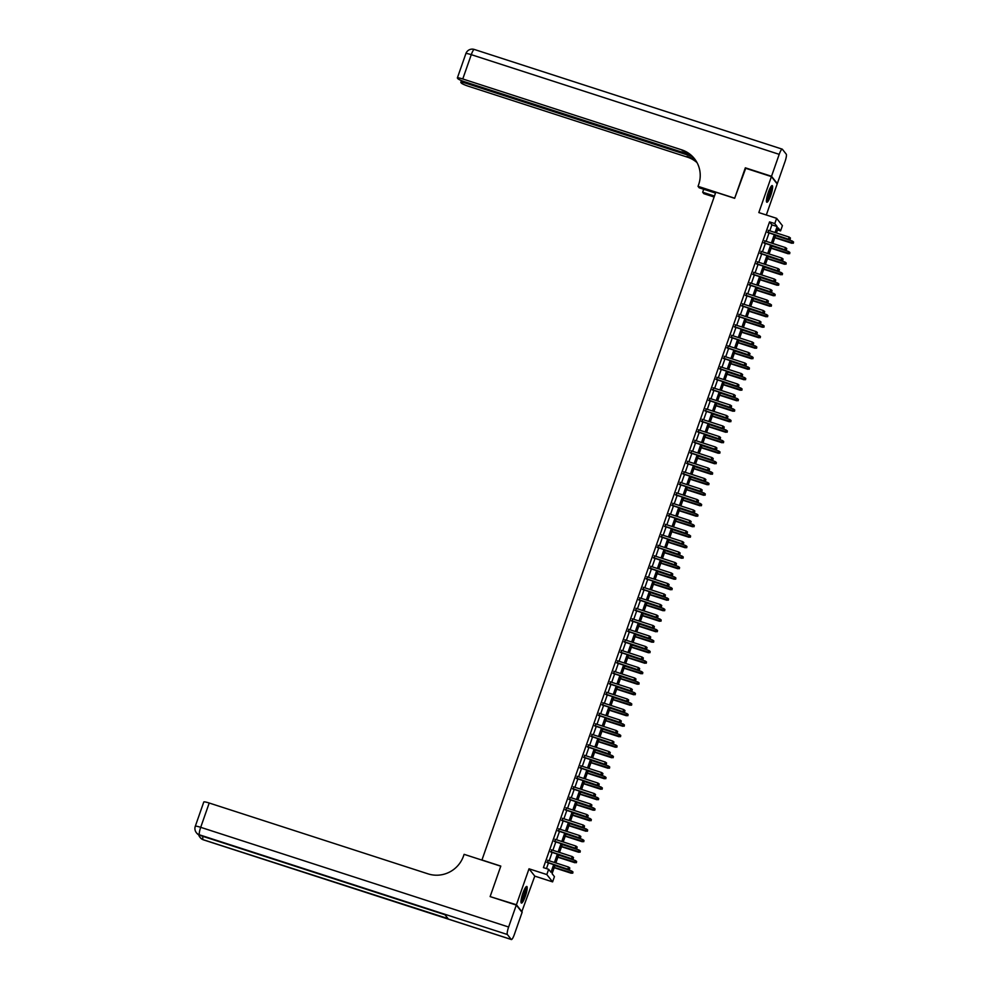 <?xml version="1.0" encoding="UTF-8"?>
<svg xmlns="http://www.w3.org/2000/svg" width="989" height="989" viewBox="0 0 989 989"><rect width="100%" height="100%" fill="white"/><g stroke="black" fill="none" stroke-linecap="round" stroke-linejoin="round"><path stroke-width="1.48" d="M525.307 896.318A8.74 1.644 107.9 0 0 526.778 886.453A8.74 1.644 107.9 0 0 522.872 893.228A8.74 1.644 107.9 0 0 521.401 903.081A8.74 1.644 107.9 0 0 525.307 896.318M770.74 195.463A8.74 1.644 107.9 0 0 772.211 185.598A8.74 1.644 107.9 0 0 768.305 192.373A8.74 1.644 107.9 0 0 766.834 202.238A8.74 1.644 107.9 0 0 770.74 195.463M555.101 865.066L552.097 873.658L554.433 876.637L552.604 881.879L546.818 874.56L548.66 869.306L550.997 872.273L553.692 864.609M521.722 911.92L534.789 876.118L552.604 881.879M766.314 214.996L777.193 183.929L771.42 176.611L758.823 212.573L776.625 218.334L782.41 225.653L780.568 230.907L778.219 227.94L776.464 232.959M777.527 229.93L780.568 230.907M490.606 896.751L516.419 904.75L522.204 912.081M490.235 896.281L500.805 866.092L481.952 859.985L715.801 192.212L734.654 198.319L745.224 168.13L771.42 176.611M548.129 860.442L547.387 862.569M551.813 849.934L551.058 852.073M555.484 839.438L554.742 841.565M559.168 828.943L558.414 831.069M562.84 818.447L562.098 820.573M566.512 807.939L565.77 810.065M570.196 797.443L569.454 799.569M573.867 786.947L573.126 789.074M577.551 776.439L576.797 778.566M581.223 765.943L580.481 768.07M584.907 755.448L584.153 757.574M588.579 744.94L587.837 747.066M592.25 734.444L591.509 736.57M595.934 723.948L595.193 726.074M599.606 713.44L598.864 715.579M603.29 702.944L602.536 705.07M606.962 692.448L606.22 694.575M610.646 681.94L609.892 684.079M614.317 671.444L613.576 673.571M617.989 660.949L617.247 663.075M621.673 650.453L620.919 652.579M625.345 639.945L624.603 642.071M629.029 629.449L628.275 631.575M632.7 618.953L631.959 621.08M636.372 608.445L635.63 610.572M640.056 597.949L639.314 600.076M643.728 587.454L642.986 589.58M647.412 576.946L646.658 579.084M651.083 566.45L650.342 568.576M654.767 555.954L654.013 558.08M658.439 545.446L657.697 547.585M662.111 534.95L661.369 537.076M665.795 524.454L665.053 526.581M669.466 513.959L668.725 516.085M673.15 503.45L672.396 505.577M676.822 492.955L676.08 495.081M680.506 482.459L679.752 484.585M684.178 471.951L683.436 474.077M687.85 461.455L687.108 463.581M691.534 450.959L690.792 453.086M695.205 440.451L694.463 442.59M698.889 429.955L698.135 432.082M702.561 419.46L701.819 421.586M706.245 408.952L705.491 411.09M709.917 398.456L709.175 400.582M713.588 387.96L712.846 390.086M717.272 377.464L716.531 379.591M720.944 366.956L720.202 369.082M724.628 356.46L723.874 358.587M728.3 345.965L727.558 348.091M731.971 335.456L731.23 337.583M735.655 324.961L734.914 327.087M739.327 314.465L738.585 316.591M743.011 303.957L742.257 306.083M746.683 293.461L745.941 295.587M750.367 282.965L749.613 285.092M754.038 272.457L753.297 274.596M757.71 261.961L756.968 264.088M761.394 251.466L760.652 253.592M765.066 240.957L764.324 243.096M769.813 230.808L771.89 224.862L769.553 221.895L543.418 867.613L548.66 869.306M546.46 868.602L548.45 862.915M549.192 860.789L552.122 852.407M552.876 850.28L555.806 841.911M556.547 839.785L559.477 831.415M560.231 829.289L563.161 820.919M563.903 818.781L566.833 810.411M567.575 808.285L570.517 799.916M571.259 797.789L574.189 789.42M574.93 787.281L577.86 778.912M578.614 776.785L581.544 768.416M582.286 766.29L585.216 757.92M585.97 755.794L588.9 747.412M589.642 745.286L592.572 736.916M593.313 734.79L596.256 726.421M596.997 724.294L599.927 715.912M600.669 713.786L603.599 705.417M604.353 703.29L607.283 694.921M608.025 692.794L610.955 684.413M611.709 682.286L614.639 673.917M615.381 671.791L618.31 663.421M619.052 661.295L621.994 652.925M622.736 650.787L625.666 642.417M626.408 640.291L629.338 631.922M630.092 629.795L633.022 621.426M633.764 619.287L636.693 610.918M637.435 608.791L640.378 600.422M641.119 598.296L644.049 589.926M644.791 587.8L647.721 579.418M648.475 577.292L651.405 568.922M652.147 566.796L655.077 558.426M655.831 556.3L658.761 547.918M659.502 545.792L662.432 537.423M663.174 535.296L666.116 526.927M666.858 524.8L669.788 516.431M670.53 514.292L673.46 505.923M674.214 503.797L677.144 495.427M677.885 493.301L680.815 484.931M681.569 482.793L684.499 474.423M685.241 472.297L688.171 463.928M688.913 461.801L691.855 453.432M692.597 451.305L695.527 442.924M696.268 440.797L699.198 432.428M699.952 430.302L702.882 421.932M703.624 419.806L706.554 411.424M707.308 409.298L710.238 400.928M710.98 398.802L713.91 390.432M714.651 388.306L717.594 379.937M718.335 377.798L721.265 369.429M722.007 367.302L724.937 358.933M725.691 356.806L728.621 348.437M729.363 346.298L732.293 337.929M733.047 335.803L735.977 327.433M736.718 325.307L739.648 316.937M740.39 314.811L743.32 306.429M744.074 304.303L747.004 295.934M747.746 293.807L750.676 285.438M751.43 283.311L754.36 274.93M755.101 272.803L758.031 264.434M758.773 262.308L761.715 253.938M762.457 251.812L765.387 243.43M766.129 241.304L769.059 232.934M768.75 230.462L767.996 232.588M534.789 876.118L529.016 868.799L516.419 904.75M529.016 868.799L546.818 874.56M769.553 221.895L774.783 223.588L776.625 218.334M775.722 235.085L772.792 243.467M772.038 245.593L769.108 253.963M768.366 256.089L765.437 264.459M764.682 266.585L761.753 274.967M761.011 277.093L758.081 285.462M757.339 287.589L754.409 295.958M753.655 298.085L750.725 306.454M749.983 308.593L747.054 316.962M746.299 319.088L743.369 327.458M742.628 329.584L739.698 337.954M738.956 340.092L736.014 348.462M735.272 350.588L732.342 358.958M731.6 361.084L728.67 369.453M727.916 371.58L724.986 379.961M724.245 382.088L721.315 390.457M720.561 392.584L717.631 400.953M716.889 403.079L713.959 411.461M713.217 413.587L710.275 421.957M709.533 424.083L706.603 432.453M705.862 434.579L702.932 442.948M702.178 445.087L699.248 453.457M698.506 455.583L695.576 463.952M694.822 466.079L691.892 474.448M691.15 476.587L688.22 484.956M687.479 487.083L684.536 495.452M683.795 497.578L680.865 505.948M680.123 508.074L677.193 516.456M676.439 518.582L673.509 526.952M672.767 529.078L669.837 537.447M669.083 539.574L666.153 547.955M665.412 550.082L662.482 558.451M661.74 560.578L658.798 568.947M658.056 571.073L655.126 579.455M654.384 581.581L651.454 589.951M650.7 592.077L647.77 600.447M647.029 602.573L644.099 610.942M643.357 613.081L640.415 621.451M639.673 623.577L636.743 631.946M636.001 634.073L633.071 642.442M632.317 644.581L629.387 652.95M628.645 655.077L625.716 663.446M624.961 665.572L622.032 673.942M621.29 676.068L618.36 684.45M617.618 686.576L614.676 694.946M613.934 697.072L611.004 705.441M610.262 707.568L607.333 715.949M606.578 718.076L603.649 726.445M602.907 728.572L599.977 736.941M599.223 739.067L596.293 747.437M595.551 749.575L592.621 757.945M591.879 760.071L588.937 768.441M588.195 770.567L585.265 778.936M584.524 781.075L581.594 789.445M580.84 791.571L577.91 799.94M577.168 802.067L574.238 810.436M573.484 812.562L570.554 820.944M569.812 823.071L566.882 831.44M566.141 833.566L563.198 841.936M562.457 844.062L559.527 852.444M558.785 854.57L555.855 862.94M775.042 232.502L777.131 226.555L774.783 223.588M554.433 862.482L557.363 854.113M558.105 851.974L561.035 843.605M561.789 841.478L564.719 833.109M565.461 830.983L568.391 822.613M569.145 820.487L572.075 812.105M572.816 809.979L575.746 801.609M576.488 799.483L579.43 791.113M580.172 788.987L583.102 780.605M583.844 778.479L586.774 770.11M587.528 767.983L590.458 759.614M591.199 757.487L594.129 749.106M594.884 746.979L597.813 738.61M598.555 736.484L601.485 728.114M602.227 725.988L605.169 717.618M605.911 715.48L608.841 707.11M609.583 704.984L612.512 696.615M613.267 694.488L616.196 686.119M616.938 683.98L619.868 675.611M620.622 673.484L623.552 665.115M624.294 662.989L627.224 654.619M627.966 652.493L630.908 644.111M631.65 641.985L634.579 633.615M635.321 631.489L638.251 623.119M639.005 620.993L641.935 612.611M642.677 610.485L645.607 602.116M646.361 599.989L649.291 591.62M650.033 589.493L652.963 581.124M653.704 578.985L656.647 570.616M657.388 568.49L660.318 560.12M661.06 557.994L663.99 549.624M664.744 547.486L667.674 539.116M668.416 536.99L671.346 528.621M672.087 526.494L675.03 518.125M675.771 515.998L678.701 507.617M679.443 505.49L682.373 497.121M683.127 494.995L686.057 486.625M686.799 484.499L689.729 476.117M690.483 473.991L693.413 465.621M694.154 463.495L697.084 455.125M697.826 452.999L700.768 444.63M701.51 442.491L704.44 434.122M705.182 431.995L708.112 423.626M708.866 421.499L711.796 413.13M712.537 410.991L715.467 402.622M716.221 400.496L719.151 392.126M719.893 390L722.823 381.63M723.565 379.504L726.507 371.122M727.249 368.996L730.179 360.626M730.92 358.5L733.85 350.131M734.604 348.004L737.534 339.623M738.276 337.496L741.206 329.127M741.96 327L744.89 318.631M745.632 316.505L748.562 308.123M749.303 305.997L752.246 297.627M752.988 295.501L755.917 287.131M756.659 285.005L759.589 276.636M760.343 274.497L763.273 266.128M764.015 264.001L766.945 255.632M767.699 253.505L770.629 245.136M771.371 242.997L774.3 234.628M771.89 224.862L777.131 226.555M767.489 232.427L788.777 239.313L767.575 232.192M790.063 239.066L790.434 238.015L790.063 239.066L788.493 238.955L789.148 237.076L768.243 230.301M788.777 239.313L790.223 239.264M790.434 238.015L789.148 237.076M793.339 243.22L793.549 241.971L793.339 243.22L791.62 242.923L792.276 241.032L775.537 235.605M793.19 243.022L774.881 237.496M791.892 243.282L774.795 237.743M792.276 241.032L793.549 241.971M771.061 186.476A7.566 1.422 -72.1 0 1 770.839 191.26A7.566 1.422 -72.1 0 1 766.413 200.854M766.45 199.988A7.01 1.323 107.9 0 0 770.159 191.273A7.01 1.323 107.9 0 0 770.592 187.205M766.5 201.768A8.691 1.632 107.9 0 0 771.16 190.914A8.691 1.632 107.9 0 0 771.667 185.796M525.629 887.318A7.566 1.422 -72.1 0 1 525.406 892.115A7.566 1.422 -72.1 0 1 520.98 901.708M521.018 900.831A7.01 1.323 107.9 0 0 524.726 892.115A7.01 1.323 107.9 0 0 525.159 888.048M521.067 902.611A8.691 1.632 107.9 0 0 525.728 891.757A8.691 1.632 107.9 0 0 526.235 886.639M745.706 168.291L734.691 198.208L698.036 186.34L698.667 184.56A28.026 27.309 -38.3 0 0 694.476 158.722A28.026 27.309 -38.3 0 0 681.668 149.834L462.765 78.972A6.725 0.828 -160.7 0 0 457.363 77.933A6.725 0.828 -160.7 0 0 457.425 78.119L457.882 78.7A6.725 0.828 -160.7 0 0 465.102 81.926L690.433 154.877M715.504 193.065L699.174 187.786L698.036 186.34M714.132 197.009L703.822 193.671L702.684 192.237L703.723 189.258M771.519 176.289L777.305 183.62L784.994 161.677A6.725 1.273 107.9 0 0 786.255 154.185L782.348 149.24A6.725 1.273 107.9 0 0 782.212 149.141A6.725 1.273 107.9 0 0 779.208 154.346L771.519 176.289L745.335 167.821M714.466 196.045L702.684 192.237M692.411 156.559L466.215 83.336A6.725 0.828 -160.7 0 0 460.8 82.297A6.725 0.828 -160.7 0 0 460.874 82.483L461.331 83.064A6.725 0.828 -160.7 0 0 468.551 86.29L687.454 157.164A28.026 27.309 -38.3 0 1 697.047 162.641M696.825 162.233A28.026 27.309 -38.3 0 0 686.885 156.447L694.661 158.957M694.76 159.081A28.026 27.309 -38.3 0 0 682.237 150.551L681.668 149.834M516.307 905.071L490.124 896.59L500.768 866.203L464.113 854.335L463.482 856.115A28.026 27.309 141.7 0 1 428.113 873.88L209.211 803.019L200.705 827.323L508.63 927.014L516.307 905.071L522.093 912.39L514.404 934.333A6.725 1.273 107.9 0 1 511.4 939.55L203.474 839.859A6.725 1.273 -72.1 0 1 203.338 839.76L511.264 939.451A6.725 1.273 107.9 0 0 511.4 939.55M508.63 927.014A6.725 1.273 107.9 0 0 507.357 934.506L511.264 939.451M202.968 836.385A6.725 1.273 -72.1 0 0 202.943 839.265A6.725 6.552 141.7 0 1 199.877 837.139L200.26 837.634A6.725 6.552 -38.3 0 0 203.338 839.76L448.029 918.608L444.902 914.652L199.432 834.815A6.725 1.273 -72.1 0 1 200.705 827.323A6.725 0.828 -160.7 0 0 195.29 826.285A6.725 6.725 0 0 0 196.354 832.676L196.749 833.171A6.725 6.552 -38.3 0 0 199.827 835.309A6.725 1.273 -72.1 0 0 199.951 835.408A6.725 1.273 -72.1 0 0 200.124 835.408M195.29 826.285L203.796 801.98A6.725 0.828 19.3 0 1 209.211 803.019M763.817 242.923L785.093 249.821L763.904 242.688M786.391 249.562L786.75 248.511L786.391 249.562L784.809 249.463L785.476 247.571L764.559 240.797M785.093 249.821L786.539 249.76M786.75 248.511L785.476 247.571M760.145 253.431L781.421 260.317L760.22 253.184M782.707 260.058L783.078 259.007L782.707 260.058L781.137 259.959L781.804 258.067L760.887 251.305M781.421 260.317L782.868 260.255M783.078 259.007L781.804 258.067M756.461 263.927L777.737 270.813L756.548 263.692M779.035 270.553L779.394 269.515L779.035 270.553L777.465 270.454L778.12 268.575L757.203 261.801M777.737 270.813L779.184 270.751M779.394 269.515L778.12 268.575M752.79 274.423L774.066 281.321L752.876 274.188M775.351 281.061L775.722 280.011L775.351 281.061L773.781 280.963L774.449 279.071L753.531 272.296M774.066 281.321L775.512 281.259M775.722 280.011L774.449 279.071M789.667 253.716L789.877 252.467L789.667 253.716L787.936 253.419L788.604 251.527L771.865 246.113M789.506 253.518L771.197 248.004M788.221 253.777L771.111 248.239M788.604 251.527L789.877 252.467M785.995 264.211L786.206 262.963L785.995 264.211L784.265 263.915L784.92 262.023L768.181 256.608M785.835 264.014L767.526 258.5M784.549 264.273L767.439 258.735M784.92 262.023L786.206 262.963M782.311 274.719L782.522 273.471L782.311 274.719L780.581 274.423L781.248 272.531L764.509 267.104M782.151 274.522L763.842 268.996M780.865 274.769L763.768 269.243M781.248 272.531L782.522 273.471M778.64 285.215L778.85 283.967L778.64 285.215L776.909 284.919L777.564 283.027L760.825 277.612M778.479 285.017L760.17 279.504M777.193 285.277L760.084 279.739M777.564 283.027L778.85 283.967M749.106 284.931L770.394 291.817L749.192 284.684M771.68 291.557L772.05 290.506L771.68 291.557L770.11 291.458L770.765 289.567L749.86 282.792M770.394 291.817L771.84 291.755M772.05 290.506L770.765 289.567M774.956 295.711L775.166 294.462L774.956 295.711L773.237 295.414L773.893 293.523L757.154 288.108M774.807 295.513L756.486 290M773.509 295.773L756.412 290.234M773.893 293.523L775.166 294.462M745.434 295.427L766.71 302.313L745.521 295.192M767.996 302.053L768.366 301.002L767.996 302.053L766.426 301.954L767.093 300.063L746.176 293.3M766.71 302.313L768.156 302.251M768.366 301.002L767.093 300.063M771.284 306.219L771.494 304.971L771.284 306.219L769.553 305.922L770.221 304.031L753.482 298.604M771.123 306.021L752.814 300.495M769.838 306.269L752.728 300.73M770.221 304.031L771.494 304.971M741.762 305.922L763.038 312.808L741.837 305.688M764.324 312.561L764.695 311.51L764.324 312.561L762.754 312.462L763.409 310.571L742.504 303.796M763.038 312.808L764.485 312.759M764.695 311.51L763.409 310.571M767.6 316.715L767.81 315.466L767.6 316.715L765.882 316.418L766.537 314.527L749.798 309.112M767.452 316.517L749.143 310.991M766.154 316.777L749.056 311.238M766.537 314.527L767.81 315.466M738.078 316.431L759.354 323.316L738.165 316.183M760.652 323.057L761.011 322.006L760.652 323.057L759.082 322.958L759.737 321.066L738.82 314.292M759.354 323.316L760.801 323.255M761.011 322.006L759.737 321.066M763.928 327.211L764.138 325.962L763.928 327.211L762.198 326.914L762.865 325.022L746.126 319.608M763.768 327.013L745.459 321.499M762.482 327.272L745.372 321.734M762.865 325.022L764.138 325.962M734.407 326.926L755.683 333.812L734.481 326.691M756.968 333.553L757.339 332.502L756.968 333.553L755.398 333.454L756.066 331.562L735.148 324.8M755.683 333.812L757.129 333.75M757.339 332.502L756.066 331.562M760.257 337.719L760.467 336.47L760.257 337.719L758.526 337.41L759.181 335.531L742.442 330.103M760.096 337.521L741.787 331.995M758.81 337.768L741.701 332.23M759.181 335.531L760.467 336.47M730.723 337.422L751.999 344.308L730.809 337.187M753.297 344.061L753.667 343.01L753.297 344.061L751.727 343.962L752.382 342.07L731.477 335.296M751.999 344.308L753.445 344.259M753.667 343.01L752.382 342.07M756.573 348.215L756.783 346.966L756.573 348.215L754.842 347.918L755.509 346.026L738.771 340.612M756.412 348.017L738.103 342.491M755.126 348.276L738.029 342.738M755.509 346.026L756.783 346.966M727.051 347.918L748.327 354.816L727.138 347.683M749.613 354.557L749.983 353.506L749.613 354.557L748.043 354.458L748.71 352.566L727.793 345.791M748.327 354.816L749.773 354.754M749.983 353.506L748.71 352.566M752.901 358.71L753.111 357.462L752.901 358.71L751.17 358.414L751.838 356.522L735.087 351.107M752.74 358.513L734.431 352.999M751.455 358.772L734.345 353.234M751.838 356.522L753.111 357.462M723.367 358.426L744.655 365.312L723.454 358.191M745.941 365.052L746.312 364.001L745.941 365.052L744.371 364.953L745.026 363.062L724.121 356.3M744.655 365.312L746.102 365.25M746.312 364.001L745.026 363.062M749.217 369.218L749.427 367.97L749.217 369.218L747.499 368.909L748.154 367.03L731.415 361.603M749.069 369.021L730.747 363.495M747.771 369.268L730.673 363.729M748.154 367.03L749.427 367.97M719.695 368.922L740.971 375.808L719.782 368.687M742.257 375.56L742.628 374.51L742.257 375.56L740.687 375.449L741.354 373.57L720.437 366.795M740.971 375.808L742.418 375.758M742.628 374.51L741.354 373.57M745.545 379.714L745.755 378.466L745.545 379.714L743.815 379.417L744.482 377.526L727.743 372.099M745.385 379.516L727.076 373.99M744.099 379.776L726.989 374.238M744.482 377.526L745.755 378.466M716.024 379.417L737.299 386.316L716.098 379.183M738.585 386.056L738.956 385.005L738.585 386.056L737.015 385.957L737.683 384.066L716.765 377.291M737.299 386.316L738.746 386.254M738.956 385.005L737.683 384.066M741.861 390.21L742.084 388.961L741.861 390.21L740.143 389.913L740.798 388.022L724.059 382.607M741.713 390.012L723.404 384.498M740.415 390.272L723.318 384.733M740.798 388.022L742.084 388.961M712.34 389.926L733.615 396.812L712.426 389.678M734.914 396.552L735.272 395.501L734.914 396.552L733.344 396.453L733.999 394.562L713.081 387.799M733.615 396.812L735.062 396.75M735.272 395.501L733.999 394.562M738.19 400.706L738.4 399.469L738.19 400.706L736.459 400.409L737.126 398.518L720.388 393.103M738.029 400.508L719.72 394.994M736.743 400.768L719.633 395.229M737.126 398.518L738.4 399.469M708.668 400.421L729.944 407.307L708.742 400.186M731.23 407.06L731.6 406.009L731.23 407.06L729.659 406.949L730.327 405.07L709.41 398.295M729.944 407.307L731.39 407.258M731.6 406.009L730.327 405.07M734.518 411.214L734.728 409.965L734.518 411.214L732.787 410.917L733.442 409.026L716.704 403.599M734.357 411.016L716.048 405.49M733.072 411.263L715.962 405.737M733.442 409.026L734.728 409.965M704.984 410.917L726.26 417.815L705.07 410.682M727.558 417.556L727.929 416.505L727.558 417.556L725.988 417.457L726.643 415.565L705.738 408.791M726.26 417.815L727.706 417.754M727.929 416.505L726.643 415.565M730.834 421.71L731.044 420.461L730.834 421.71L729.103 421.413L729.771 419.521L713.032 414.107M730.686 421.512L712.364 415.998M729.388 421.771L712.29 416.233M729.771 419.521L731.044 420.461M701.312 421.425L722.588 428.311L701.399 421.178M723.874 428.052L724.245 427.001L723.874 428.052L722.304 427.953L722.971 426.061L702.054 419.287M722.588 428.311L724.035 428.249M724.245 427.001L722.971 426.061M727.162 432.205L727.372 430.957L727.162 432.205L725.432 431.909L726.099 430.017L709.348 424.602M727.002 432.008L708.693 426.494M725.716 432.267L708.606 426.729M726.099 430.017L727.372 430.957M697.628 431.921L718.916 438.807L697.715 431.686M720.202 438.547L720.573 437.509L720.202 438.547L718.632 438.448L719.287 436.557L698.382 429.795M718.916 438.807L720.363 438.745M720.573 437.509L719.287 436.557M723.478 442.713L723.688 441.465L723.478 442.713L721.76 442.417L722.415 440.525L705.676 435.098M723.33 442.516L705.009 436.99M722.032 442.763L704.934 437.225M722.415 440.525L723.688 441.465M693.957 442.417L715.232 449.303L694.043 442.182M716.531 449.055L716.889 448.005L716.531 449.055L714.948 448.957L715.616 447.065L694.698 440.29M715.232 449.303L716.679 449.253M716.889 448.005L715.616 447.065M719.807 453.209L720.017 451.961L719.807 453.209L718.076 452.913L718.743 451.021L702.005 445.606M719.646 453.011L701.337 447.498M718.36 453.271L701.25 447.733M718.743 451.021L720.017 451.961M690.285 452.925L711.561 459.811L690.359 452.678M712.846 459.551L713.217 458.5L712.846 459.551L711.276 459.452L711.944 457.561L691.027 450.786M711.561 459.811L713.007 459.749M713.217 458.5L711.944 457.561M716.123 463.705L716.345 462.456L716.123 463.705L714.404 463.408L715.059 461.517L698.321 456.102M715.974 463.507L697.665 457.994M714.676 463.767L697.579 458.228M715.059 461.517L716.345 462.456M686.601 463.421L707.877 470.307L686.687 463.186M709.175 470.047L709.533 468.996L709.175 470.047L707.605 469.948L708.26 468.057L687.343 461.294M707.877 470.307L709.323 470.245M709.533 468.996L708.26 468.057M712.451 474.213L712.661 472.965L712.451 474.213L710.72 473.916L711.388 472.025L694.649 466.598M712.29 474.015L693.981 468.489M711.004 474.263L693.895 468.724M711.388 472.025L712.661 472.965M682.929 473.916L704.205 480.802L683.003 473.682M705.491 480.555L705.862 479.504L705.491 480.555L703.921 480.456L704.588 478.565L683.671 471.79M704.205 480.802L705.651 480.753M705.862 479.504L704.588 478.565M708.779 484.709L708.989 483.46L708.779 484.709L707.048 484.412L707.704 482.521L690.965 477.106M708.619 484.511L690.31 478.985M707.333 484.771L690.223 479.232M707.704 482.521L708.989 483.46M679.245 484.412L700.521 491.31L679.332 484.177M701.819 491.051L702.19 490L701.819 491.051L700.249 490.952L700.904 489.061L679.999 482.286M700.521 491.31L701.967 491.249M702.19 490L700.904 489.061M705.095 495.205L705.305 493.956L705.095 495.205L703.364 494.908L704.032 493.017L687.293 487.602M704.947 495.007L686.626 489.493M703.649 495.266L686.551 489.728M704.032 493.017L705.305 493.956M675.574 494.92L696.849 501.806L675.66 494.685M698.135 501.547L698.506 500.496L698.135 501.547L696.565 501.448L697.233 499.556L676.315 492.794M696.849 501.806L698.296 501.744M698.506 500.496L697.233 499.556M701.424 505.713L701.634 504.464L701.424 505.713L699.693 505.404L700.36 503.525L683.609 498.097M701.263 505.515L682.954 499.989M699.977 505.762L682.867 500.224M700.36 503.525L701.634 504.464M671.89 505.416L693.178 512.302L671.976 505.181M694.463 512.055L694.834 511.004L694.463 512.055L692.893 511.956L693.549 510.064L672.644 503.29M693.178 512.302L694.624 512.253M694.834 511.004L693.549 510.064M697.74 516.209L697.95 514.96L697.74 516.209L696.021 515.912L696.676 514.02L679.938 508.606M697.591 516.011L679.282 510.485M696.293 516.27L679.196 510.732M696.676 514.02L697.95 514.96M668.218 515.912L689.494 522.81L668.304 515.677M690.792 522.551L691.15 521.5L690.792 522.551L689.209 522.452L689.877 520.56L668.96 513.786M689.494 522.81L690.94 522.748M691.15 521.5L689.877 520.56M694.068 526.704L694.278 525.456L694.068 526.704L692.337 526.408L693.005 524.516L676.266 519.101M693.907 526.507L675.598 520.993M692.621 526.766L675.512 521.228M693.005 524.516L694.278 525.456M664.546 526.42L685.822 533.306L664.62 526.173M687.108 533.046L687.479 531.995L687.108 533.046L685.538 532.947L686.205 531.056L665.288 524.294M685.822 533.306L687.268 533.244M687.479 531.995L686.205 531.056M690.384 537.2L690.606 535.964L690.384 537.2L688.665 536.903L689.321 535.024L672.582 529.597M690.235 537.002L671.927 531.489M688.95 537.262L671.84 531.723M689.321 535.024L690.606 535.964M660.862 536.916L682.138 543.802L660.949 536.681M683.436 543.554L683.795 542.504L683.436 543.554L681.866 543.443L682.521 541.564L661.604 534.789M682.138 543.802L683.584 543.752M683.795 542.504L682.521 541.564M686.712 547.708L686.922 546.46L686.712 547.708L684.981 547.412L685.649 545.52L668.91 540.093M686.551 547.51L668.243 541.984M685.266 547.77L668.156 542.232M685.649 545.52L686.922 546.46M657.191 547.412L678.466 554.31L657.277 547.177M679.752 554.05L680.123 552.999L679.752 554.05L678.182 553.951L678.85 552.06L657.932 545.285M678.466 554.31L679.913 554.248M680.123 552.999L678.85 552.06M683.04 558.204L683.251 556.955L683.04 558.204L681.31 557.907L681.965 556.016L665.226 550.601M682.88 558.006L664.571 552.492M681.594 558.266L664.484 552.727M681.965 556.016L683.251 556.955M653.506 557.92L674.795 564.806L653.593 557.672M676.08 564.546L676.451 563.495L676.08 564.546L674.51 564.447L675.166 562.556L654.261 555.793M674.795 564.806L676.241 564.744M676.451 563.495L675.166 562.556M679.356 568.7L679.567 567.451L679.356 568.7L677.626 568.403L678.293 566.512L661.554 561.097M679.208 568.502L660.887 562.988M677.91 568.762L660.813 563.223M678.293 566.512L679.567 567.451M649.835 568.415L671.111 575.301L649.921 568.181M672.396 575.042L672.767 574.003L672.396 575.042L670.826 574.943L671.494 573.051L650.577 566.289M671.111 575.301L672.557 575.239M672.767 574.003L671.494 573.051M675.685 579.208L675.895 577.959L675.685 579.208L673.954 578.911L674.622 577.02L657.87 571.593M675.524 579.01L657.215 573.484M674.238 579.257L657.129 573.731M674.622 577.02L675.895 577.959M646.151 578.911L667.439 585.809L646.237 578.676M668.725 585.55L669.096 584.499L668.725 585.55L667.155 585.451L667.81 583.559L646.905 576.785M667.439 585.809L668.885 585.748M669.096 584.499L667.81 583.559M672.001 589.704L672.211 588.455L672.001 589.704L670.282 589.407L670.938 587.515L654.199 582.101M671.852 589.506L653.544 583.992M670.554 589.765L653.457 584.227M670.938 587.515L672.211 588.455M642.479 589.419L663.755 596.305L642.566 589.172M665.053 596.046L665.412 594.995L665.053 596.046L663.483 595.947L664.138 594.055L643.221 587.281M663.755 596.305L665.201 596.243M665.412 594.995L664.138 594.055M668.329 600.199L668.539 598.951L668.329 600.199L666.598 599.903L667.266 598.011L650.527 592.596M668.168 600.002L649.86 594.488M666.883 600.261L649.773 594.723M667.266 598.011L668.539 598.951M638.807 599.915L660.083 606.801L638.882 599.68M661.369 606.541L661.74 605.491L661.369 606.541L659.799 606.442L660.467 604.551L639.549 597.789M660.083 606.801L661.53 606.739M661.74 605.491L660.467 604.551M664.657 610.707L664.868 609.459L664.657 610.707L662.927 610.411L663.582 608.519L646.843 603.092M664.497 610.51L646.188 604.984M663.211 610.757L646.101 605.219M663.582 608.519L664.868 609.459M635.123 610.411L656.399 617.297L635.21 610.176M657.697 617.049L658.056 615.999L657.697 617.049L656.127 616.951L656.783 615.059L635.878 608.284M656.399 617.297L657.846 617.247M658.056 615.999L656.783 615.059M660.973 621.203L661.184 619.955L660.973 621.203L659.243 620.907L659.91 619.015L643.171 613.6M660.813 621.005L642.504 615.479M659.527 621.265L642.43 615.727M659.91 619.015L661.184 619.955M631.452 620.919L652.728 627.805L631.538 620.672M654.013 627.545L654.384 626.494L654.013 627.545L652.443 627.446L653.111 625.555L632.194 618.78M652.728 627.805L654.174 627.743M654.384 626.494L653.111 625.555M657.302 631.699L657.512 630.45L657.302 631.699L655.571 631.402L656.226 629.511L639.487 624.096M657.141 631.501L638.832 625.988M655.855 631.761L638.746 626.222M656.226 629.511L657.512 630.45M627.768 631.415L649.056 638.301L627.854 631.18M650.342 638.041L650.713 636.99L650.342 638.041L648.772 637.942L649.427 636.051L628.522 629.288M649.056 638.301L650.502 638.239M650.713 636.99L649.427 636.051M653.618 642.207L653.828 640.959L653.618 642.207L651.899 641.898L652.555 640.019L635.816 634.592M653.469 642.009L635.148 636.483M652.171 642.257L635.074 636.718M652.555 640.019L653.828 640.959M624.096 641.91L645.372 648.796L624.183 641.676M646.658 648.549L647.029 647.498L646.658 648.549L645.088 648.45L645.755 646.559L624.838 639.784M645.372 648.796L646.818 648.747M647.029 647.498L645.755 646.559M649.946 652.703L650.156 651.454L649.946 652.703L648.215 652.406L648.883 650.515L632.144 645.1M649.785 652.505L631.477 646.979M648.5 652.765L631.39 647.226M648.883 650.515L650.156 651.454M620.424 652.406L641.7 659.304L620.499 652.171M642.986 659.045L643.357 657.994L642.986 659.045L641.416 658.946L642.071 657.055L621.166 650.28M641.7 659.304L643.147 659.243M643.357 657.994L642.071 657.055M646.262 663.199L646.485 661.95L646.262 663.199L644.544 662.902L645.199 661.011L628.46 655.596M646.114 663.001L627.805 657.487M644.816 663.26L627.718 657.722M645.199 661.011L646.485 661.95M616.74 662.914L638.016 669.8L616.827 662.667M639.314 669.541L639.673 668.49L639.314 669.541L637.744 669.442L638.399 667.55L617.482 660.788M638.016 669.8L639.463 669.738M639.673 668.49L638.399 667.55M642.59 673.707L642.801 672.458L642.59 673.707L640.86 673.398L641.527 671.519L624.788 666.091M642.43 673.497L624.121 667.983M641.144 673.756L624.034 668.218M641.527 671.519L642.801 672.458M613.069 673.41L634.345 680.296L613.143 673.175M635.63 680.049L636.001 678.998L635.63 680.049L634.06 679.938L634.728 678.058L613.81 671.284M634.345 680.296L635.791 680.247M636.001 678.998L634.728 678.058M638.919 684.203L639.129 682.954L638.919 684.203L637.188 683.906L637.843 682.014L621.104 676.587M638.758 684.005L620.449 678.479M637.472 684.264L620.363 678.726M637.843 682.014L639.129 682.954M609.385 683.906L630.661 690.804L609.471 683.671M631.959 690.545L632.33 689.494L631.959 690.545L630.389 690.446L631.044 688.554L610.139 681.78M630.661 690.804L632.107 690.742M632.33 689.494L631.044 688.554M635.235 694.698L635.445 693.45L635.235 694.698L633.504 694.402L634.172 692.51L617.433 687.095M635.074 694.501L616.765 688.987M633.788 694.76L616.691 689.222M634.172 692.51L635.445 693.45M605.713 694.414L626.989 701.3L605.8 694.167M628.275 701.04L628.645 699.989L628.275 701.04L626.705 700.941L627.372 699.05L606.455 692.288M626.989 701.3L628.435 701.238M628.645 699.989L627.372 699.05M631.563 705.194L631.773 703.945L631.563 705.194L629.832 704.897L630.5 703.006L613.749 697.591M631.402 704.996L613.093 699.483M630.117 705.256L613.007 699.718M630.5 703.006L631.773 703.945M602.029 704.91L623.317 711.796L602.116 704.675M624.603 711.536L624.974 710.498L624.603 711.536L623.033 711.437L623.688 709.558L602.783 702.783M623.317 711.796L624.764 711.734M624.974 710.498L623.688 709.558M627.879 715.702L628.089 714.454L627.879 715.702L626.161 715.406L626.816 713.514L610.077 708.087M627.731 715.504L609.409 709.978M626.433 715.752L609.335 710.226M626.816 713.514L628.089 714.454M598.357 715.406L619.633 722.304L598.444 715.171M620.931 722.044L621.29 720.993L620.931 722.044L619.349 721.945L620.016 720.054L599.099 713.279M619.633 722.304L621.08 722.242M621.29 720.993L620.016 720.054M624.207 726.198L624.418 724.949L624.207 726.198L622.477 725.901L623.144 724.01L606.405 718.595M624.047 726L605.738 720.486M622.761 726.26L605.651 720.721M623.144 724.01L624.418 724.949M594.686 725.914L615.962 732.8L594.76 725.666M617.247 732.54L617.618 731.489L617.247 732.54L615.677 732.441L616.345 730.55L595.427 723.775M615.962 732.8L617.408 732.738M617.618 731.489L616.345 730.55M620.523 736.694L620.746 735.445L620.523 736.694L618.805 736.397L619.46 734.506L602.721 729.091M620.375 736.496L602.066 730.982M619.077 736.756L601.98 731.217M619.46 734.506L620.746 735.445M591.002 736.409L612.278 743.295L591.088 736.175M613.576 743.036L613.934 741.985L613.576 743.036L612.006 742.937L612.661 741.045L591.743 734.283M612.278 743.295L613.724 743.234M613.934 741.985L612.661 741.045M616.852 747.202L617.062 745.953L616.852 747.202L615.121 746.905L615.788 745.014L599.05 739.587M616.691 747.004L598.382 741.478M615.405 747.251L598.296 741.713M615.788 745.014L617.062 745.953M587.33 746.905L608.606 753.791L587.404 746.67M609.892 753.544L610.262 752.493L609.892 753.544L608.322 753.445L608.989 751.553L588.072 744.779M608.606 753.791L610.052 753.742M610.262 752.493L608.989 751.553M613.18 757.698L613.39 756.449L613.18 757.698L611.449 757.401L612.104 755.509L595.366 750.095M613.019 757.5L594.71 751.974M611.734 757.759L594.624 752.221M612.104 755.509L613.39 756.449M583.646 757.413L604.922 764.299L583.733 757.166M606.22 764.04L606.591 762.989L606.22 764.04L604.65 763.941L605.305 762.049L584.4 755.275M604.922 764.299L606.368 764.237M606.591 762.989L605.305 762.049M609.496 768.193L609.706 766.945L609.496 768.193L607.765 767.897L608.433 766.005L591.694 760.59M609.348 767.996L591.026 762.482M608.05 768.255L590.952 762.717M608.433 766.005L609.706 766.945M579.974 767.909L601.25 774.795L580.061 767.674M602.536 774.535L602.907 773.485L602.536 774.535L600.966 774.436L601.633 772.545L580.716 765.783M601.25 774.795L602.697 774.733M602.907 773.485L601.633 772.545M605.824 778.702L606.034 777.453L605.824 778.702L604.094 778.392L604.761 776.513L588.01 771.086M605.664 778.504L587.355 772.978M604.378 778.751L587.268 773.213M604.761 776.513L606.034 777.453M576.29 778.405L597.579 785.291L576.377 778.17M598.864 785.043L599.235 783.993L598.864 785.043L597.294 784.945L597.949 783.053L577.044 776.278M597.579 785.291L599.025 785.241M599.235 783.993L597.949 783.053M602.14 789.197L602.35 787.949L602.14 789.197L600.422 788.901L601.077 787.009L584.338 781.594M601.992 788.999L583.671 783.473M600.694 789.259L583.597 783.721M601.077 787.009L602.35 787.949M572.619 788.901L593.894 795.799L572.705 788.666M595.193 795.539L595.551 794.488L595.193 795.539L593.61 795.44L594.278 793.549L573.36 786.774M593.894 795.799L595.341 795.737M595.551 794.488L594.278 793.549M598.469 799.693L598.679 798.444L598.469 799.693L596.738 799.396L597.405 797.505L580.667 792.09M598.308 799.495L579.999 793.982M597.022 799.755L579.913 794.216M597.405 797.505L598.679 798.444M568.947 799.409L590.223 806.295L569.021 799.174M591.509 806.035L591.879 804.984L591.509 806.035L589.938 805.936L590.606 804.045L569.689 797.282M590.223 806.295L591.669 806.233M591.879 804.984L590.606 804.045M594.785 810.201L595.007 808.953L594.785 810.201L593.066 809.892L593.721 808.013L576.983 802.586M594.636 810.003L576.327 804.477M593.338 810.251L576.241 804.712M593.721 808.013L595.007 808.953M565.263 809.904L586.539 816.79L565.349 809.67M587.837 816.543L588.195 815.492L587.837 816.543L586.267 816.432L586.922 814.553L566.005 807.778M586.539 816.79L587.985 816.741M588.195 815.492L586.922 814.553M591.113 820.697L591.323 819.448L591.113 820.697L589.382 820.4L590.05 818.509L573.311 813.082M590.952 820.499L572.643 814.973M589.667 820.759L572.557 815.22M590.05 818.509L591.323 819.448M561.591 820.4L582.867 827.299L561.665 820.165M584.153 827.039L584.524 825.988L584.153 827.039L582.583 826.94L583.25 825.049L562.333 818.274M582.867 827.299L584.314 827.237M584.524 825.988L583.25 825.049M587.441 831.193L587.651 829.944L587.441 831.193L585.711 830.896L586.366 829.005L569.627 823.59M587.281 830.995L568.972 825.481M585.995 831.255L568.885 825.716M586.366 829.005L587.651 829.944M557.907 830.908L579.183 837.794L557.994 830.661M580.481 837.535L580.852 836.484L580.481 837.535L578.911 837.436L579.566 835.544L558.661 828.782M579.183 837.794L580.63 837.732M580.852 836.484L579.566 835.544M583.757 841.688L583.967 840.452L583.757 841.688L582.027 841.392L582.694 839.5L565.955 834.086M583.609 841.491L565.288 835.977M582.311 841.75L565.214 836.212M582.694 839.5L583.967 840.452M554.236 841.404L575.511 848.29L554.322 841.169M576.797 848.043L577.168 846.992L576.797 848.043L575.227 847.932L575.895 846.052L554.977 839.278M575.511 848.29L576.958 848.241M577.168 846.992L575.895 846.052M580.086 852.197L580.296 850.948L580.086 852.197L578.355 851.9L579.022 850.008L562.271 844.581M579.925 851.999L561.616 846.473M578.639 852.246L561.529 846.72M579.022 850.008L580.296 850.948M550.552 851.9L571.84 858.798L550.638 851.665M573.126 858.539L573.496 857.488L573.126 858.539L571.555 858.44L572.211 856.548L551.306 849.774M571.84 858.798L573.286 858.736M573.496 857.488L572.211 856.548M576.402 862.692L576.612 861.444L576.402 862.692L574.683 862.396L575.338 860.504L558.6 855.089M576.253 862.495L557.944 856.981M574.955 862.754L557.858 857.216M575.338 860.504L576.612 861.444M546.88 862.408L568.156 869.294L546.966 862.161M569.454 869.034L569.812 867.983L569.454 869.034L567.871 868.935L568.539 867.044L547.622 860.269M568.156 869.294L569.602 869.232M569.812 867.983L568.539 867.044M572.73 873.188L572.94 871.939L572.73 873.188L570.999 872.891L571.667 871L554.928 865.585M572.569 872.99L554.26 867.477M571.283 873.25L554.174 867.712M571.667 871L572.94 871.939M686.885 156.447L687.454 157.164M779.208 154.346L471.283 54.667L462.765 78.972M466.548 82.396L466.215 83.336M471.283 54.667A6.725 1.273 -72.1 0 1 474.287 49.45A6.725 6.725 0 0 0 465.868 53.629A6.725 0.828 19.3 0 1 471.283 54.667M507.357 934.506L199.432 834.815A6.725 6.552 141.7 0 1 196.354 832.676M203.635 839.859A6.725 1.273 -72.1 0 1 203.474 839.859A6.725 6.725 0 0 1 200.26 837.634M461.406 80.579L460.8 82.297M782.212 149.141L474.287 49.45M465.868 53.629L457.363 77.933M198.69 834.852A6.725 6.725 0 0 0 199.877 837.139M444.963 914.726L199.951 835.408A6.725 6.725 0 0 1 196.749 833.171"/></g></svg>
